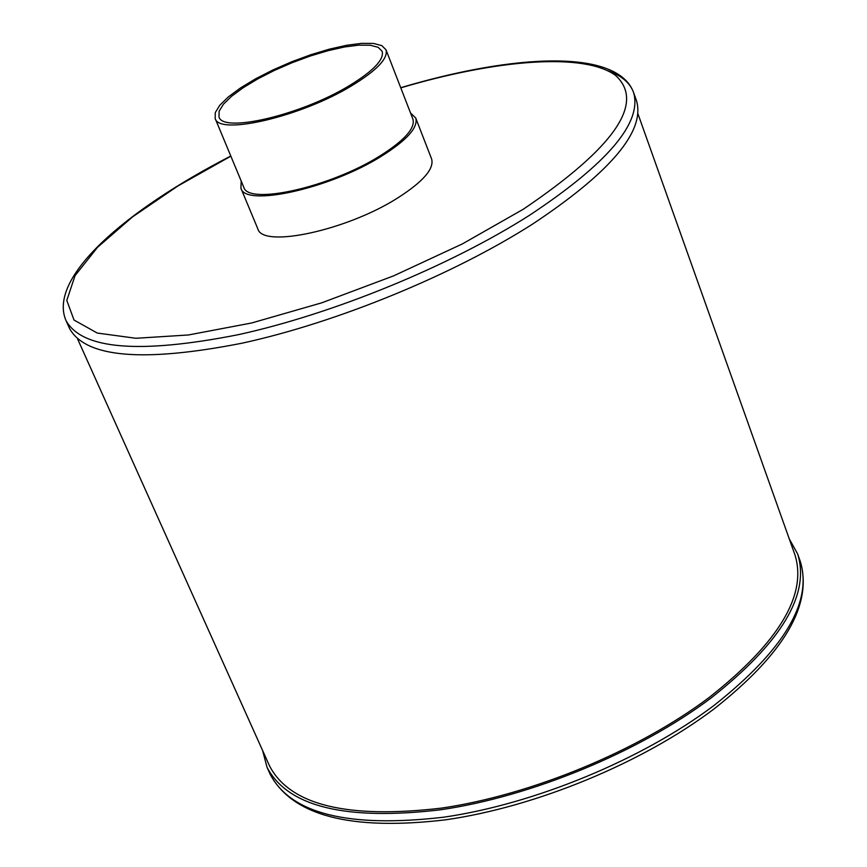 <?xml version="1.0" encoding="UTF-8"?>
<svg xmlns="http://www.w3.org/2000/svg" width="867" height="867" viewBox="0 0 867 867"><rect width="100%" height="100%" fill="white"/><g stroke="black" fill="none" stroke-linecap="round" stroke-linejoin="round"><path stroke-width="1.3" d="M230.785 156.027C124.144 210.876 47.587 278.058 66 320.573L69.598 328.571C85.746 357.692 143.185 362.579 241.926 343.224C336.764 322.622 452.986 274.947 532.631 224.054C610.802 172.154 645.427 131.036 636.486 100.68L633.549 92.422C629.973 82.777 621.411 75.548 607.875 70.758M241.189 181.03L240.939 188.302L257.835 228.866C262.473 248.515 347.038 230.329 397.671 197.969C423.02 181.777 434.334 168.794 431.625 158.997L415.737 118.042L410.524 112.959M262.614 750.54L267.036 767.306C287.725 806.776 345.575 820.93 440.588 809.789C531.493 796.545 639.402 751.895 711.157 697.935C781.405 642.469 810.244 594.491 797.662 554.002L789.252 538.841M351.677 85.779C376.842 70.411 388.286 58.414 386.01 49.787L381.838 45.626L373.525 43.448L361.55 43.35L346.562 45.301L329.33 49.17L310.711 54.762L291.615 61.806L272.953 69.945L255.646 78.789L240.527 87.925L228.357 96.898L219.785 105.254L215.287 112.58L215.168 118.476C218.907 135.816 301.445 116.481 351.677 85.779M349.314 85.67C373.374 70.986 384.319 59.53 382.141 51.283L378.164 47.306L370.22 45.236L358.797 45.138L344.481 46.991L328.029 50.687L310.234 56.03L291.995 62.76L274.178 70.53L257.64 78.984L243.204 87.708L231.587 96.27L223.404 104.257L219.113 111.247L218.993 116.872C222.581 133.442 301.358 114.975 349.314 85.67M77.651 339.084L269.583 766.038C290.066 805.129 347.331 819.152 441.39 808.12C531.363 795.017 638.166 750.844 709.228 697.426C778.837 642.501 807.415 594.968 794.941 554.847L637.96 113.848M240.939 188.302C245.296 207.321 330.132 188.475 381.242 156.342C406.829 140.27 418.327 127.503 415.737 118.042M215.168 118.476L243.735 187.131C247.951 205.544 330.034 187.305 379.497 156.212C404.282 140.649 415.412 128.294 412.92 119.126L386.01 49.787M66 320.573C82.051 349.488 139.479 354.191 238.295 334.684C333.199 313.93 449.561 266.202 529.358 215.374C607.68 163.549 642.414 122.572 633.549 92.422C617.412 48.986 515.67 53.483 400.727 87.708M400.782 87.86C497.994 59.043 584.64 52.529 615.689 75.516C645.341 102.956 614.54 147.52 523.3 209.229L462.404 243.898L393.596 275.869L321.646 302.854L251.658 322.979L188.41 334.976L135.967 338.282L97.267 333.058L74.02 320.042L66.792 300.405L75.071 275.608L97.613 247.225L132.586 216.858L177.8 186.037L230.85 156.179M270.179 774.296C292.428 815.771 350.832 830.954 445.41 819.846C535.828 806.993 642.718 762.83 714.061 708.913C784.386 653.534 813.105 604.299 800.23 561.22C812.867 601.861 784.115 649.947 713.996 705.456C642.36 759.459 534.581 804.056 443.741 817.191C348.783 828.213 290.933 813.918 270.179 774.296L267.036 767.306M800.23 561.22L797.662 554.002"/></g></svg>
